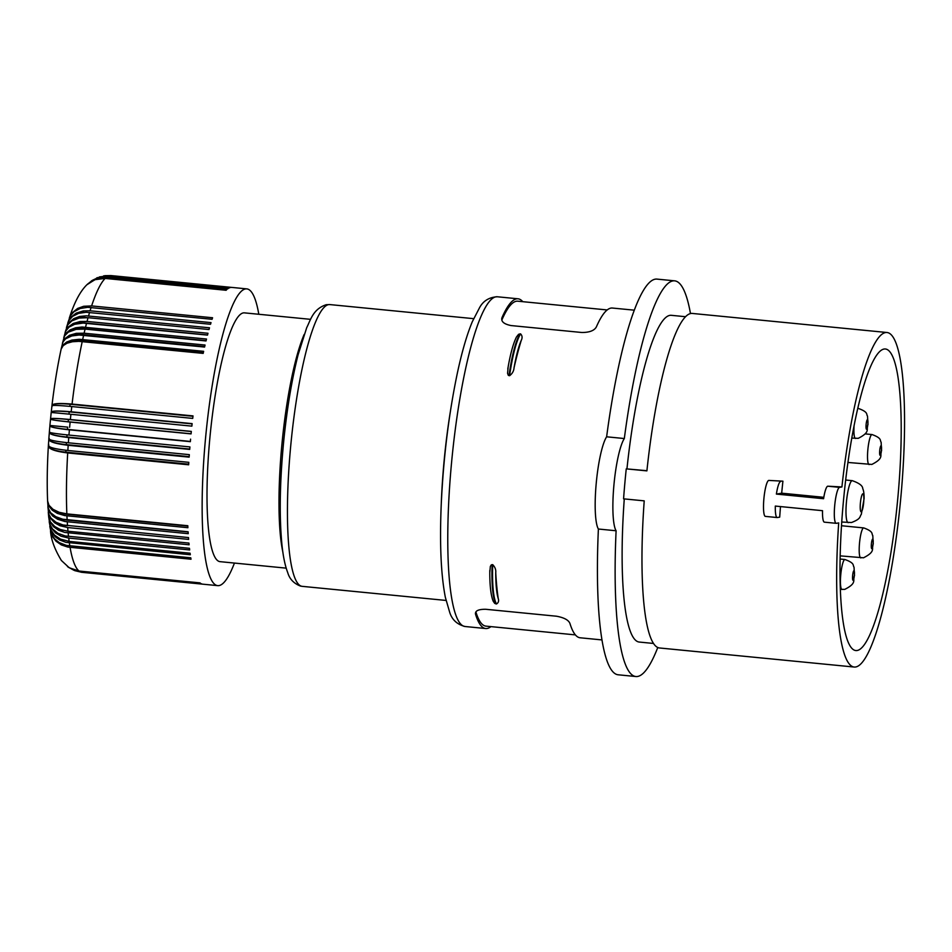 <?xml version="1.0" encoding="UTF-8"?>
<svg xmlns="http://www.w3.org/2000/svg" width="952" height="952" viewBox="0 0 952 952"><rect width="100%" height="100%" fill="white"/><g stroke="black" fill="none" stroke-linecap="round" stroke-linejoin="round"><path stroke-width="1.43" d="M646.92 470.704L626.249 468.86L646.896 470.883A168.064 29.857 -84.4 0 1 690.843 313.494A168.064 29.857 -84.4 0 1 692.294 313.434L886.99 332.51A168.064 29.857 -84.4 0 1 900.723 498.634A168.064 29.857 -84.4 0 1 855.681 666.983A168.064 29.857 -84.4 0 1 854.23 667.043A168.064 29.857 -84.4 0 1 838.7 522.91L836.344 523.314A18.076 3.213 95.6 0 1 836.189 523.314A18.076 3.213 95.6 0 1 834.714 505.452A18.076 3.213 95.6 0 1 839.557 487.353L841.913 486.948A168.064 29.857 -84.4 0 1 885.538 332.557A168.064 29.857 -84.4 0 1 886.99 332.51M854.23 667.043L659.534 647.979A168.064 29.857 -84.4 0 1 644.218 500.859L623.572 498.836A168.064 29.857 -84.4 0 1 626.249 468.86M857.157 650.502A151.499 26.918 -84.4 0 1 855.812 650.549A151.499 26.918 -84.4 0 1 843.472 500.716A151.499 26.918 -84.4 0 1 884.063 349.039A151.499 26.918 -84.4 0 1 885.348 348.991A151.499 26.918 -84.4 0 1 897.76 498.669A151.499 26.918 -84.4 0 1 857.157 650.502M108.587 275.985L99.389 276.925L109.563 275.687A149.083 26.489 95.6 0 0 108.587 275.985L229.539 287.825A149.083 26.489 95.6 0 0 229.063 288.039L108.123 276.199A149.083 26.489 95.6 0 0 107.124 276.77L228.075 288.611A149.083 26.489 95.6 0 0 227.599 288.956L106.648 277.115A149.083 26.489 95.6 0 0 105.636 277.96L226.588 289.801A149.083 26.489 95.6 0 0 226.1 290.277L105.148 278.424A149.083 26.489 95.6 0 0 91.618 305.913L212.57 317.754A149.083 26.489 95.6 0 0 212.07 319.289L87.667 307.306L80.123 308.507L73.982 311.709L70.4 315.778L67.842 322.787M91.618 305.913L83.693 306.282L77.671 308.412L72.257 312.756L69.294 318.17M522.755 301.677A165.66 29.441 95.6 0 0 518.019 298.797A165.66 29.441 95.6 0 0 516.579 298.845A165.66 29.441 95.6 0 0 502.002 317.599L501.704 318.73M634.282 310.173L612.41 308.043A165.66 29.441 95.6 0 0 610.982 308.091A165.66 29.441 95.6 0 0 596.392 326.845C594.393 330.594 589.538 332.486 581.839 332.498L511.034 325.56C503.822 324.085 500.812 321.431 502.002 317.599L501.787 319.908M475.417 613.219L475.524 614.183A165.66 29.441 95.6 0 0 485.722 628.534A165.66 29.441 95.6 0 0 487.162 628.475A165.66 29.441 95.6 0 0 490.935 626.618M690.474 313.565A198.79 35.319 95.6 0 0 674.635 280.84L656.939 279.103A198.79 35.319 95.6 0 0 606.626 436.801L624.322 438.539A48.195 8.568 95.6 0 0 613.861 485.734A48.195 8.568 95.6 0 0 616.099 530.764A198.79 35.319 95.6 0 0 635.888 676.527A198.79 35.319 95.6 0 0 657.772 647.491M606.626 436.801A48.195 8.568 95.6 0 0 596.166 483.997A48.195 8.568 95.6 0 0 598.391 529.026L616.099 530.764M674.635 280.84A198.79 35.319 95.6 0 0 624.322 438.539M598.391 529.026A198.79 35.319 95.6 0 0 618.193 674.789L635.888 676.527M626.963 468.741A164.149 29.167 -84.4 0 1 671.267 315.314L685.535 316.707M653.536 643.457L639.268 642.053A164.149 29.167 -84.4 0 1 624.274 498.896M839.557 487.353L827.752 486.198L841.913 486.948M768.752 480.415L782.913 481.177L768.752 480.415A18.076 3.213 95.6 0 0 763.909 498.515A18.076 3.213 95.6 0 0 765.384 516.389L777.189 517.543A18.076 3.213 95.6 0 0 777.344 517.531L779.7 517.126A168.064 29.857 95.6 0 1 780.497 506.583M782.913 481.177A168.064 29.857 95.6 0 0 781.687 493.184L823.813 497.313M781.687 493.184L776.392 494.088L823.587 498.705A18.076 3.213 95.6 0 1 827.752 486.198M777.189 517.543A18.076 3.213 95.6 0 1 775.321 506.071L822.528 510.688A18.076 3.213 95.6 0 0 824.384 522.16L836.189 523.314M780.557 481.569A18.076 3.213 95.6 0 0 776.392 494.088M91.118 307.448A149.083 26.489 95.6 0 0 90.071 310.78L83.252 310.923L76.172 313.137L70.817 317.29L67.913 322.55M475.691 612.279L475.524 614.183C474.977 610.863 478.38 609.232 485.71 609.28L556.515 616.218C564.084 617.622 568.558 620.038 569.927 623.429A165.66 29.441 95.6 0 0 580.125 637.781L601.985 639.923M475.893 611.946A163.244 29.012 95.6 0 0 485.96 626.13L575.377 634.889M607.197 309.947L517.781 301.189A163.244 29.012 95.6 0 0 501.835 320.086M508.142 367.186L507.571 373.315L508.273 375.267L509.582 375.707C512.319 373.672 513.806 371.03 514.044 367.769A165.66 29.441 95.6 0 1 521.256 340.376A57.525 10.222 95.6 0 0 514.044 367.769M507.785 368.983C510.236 354.418 513.128 343.755 516.472 336.972L518.614 334.271L520.601 333.89C522.315 335.699 522.529 337.865 521.256 340.376M489.852 572.188L490.328 566.488L491.28 564.893L492.719 564.667C495.052 567.059 496.063 569.748 495.742 572.759A165.66 29.441 95.6 0 0 498.217 598.51A57.525 10.222 -84.4 0 1 495.742 572.759M489.804 570.415C489.661 584.956 490.792 595.214 493.195 601.212L494.719 603.389L496.492 603.973C498.479 602.735 499.062 600.914 498.217 598.51M105.148 278.424L94.95 279.674L86.858 284.779C80.135 291.395 74.304 302.438 69.377 317.932M258.801 314.267A149.083 26.489 95.6 0 0 246.782 288.884L232.026 287.433A149.083 26.489 95.6 0 0 231.907 287.433L110.968 275.58L103.601 275.866M110.968 275.58A149.083 26.489 95.6 0 0 110.016 275.604L230.967 287.456A149.083 26.489 95.6 0 0 230.503 287.528L109.563 275.687M110.016 275.604L104.851 275.675M49.23 522.005L51.051 527.658L55.525 532.942L61.023 536.19L68.722 538.082A149.083 26.489 95.6 0 0 69.139 541.379L60.452 539.094L54.454 535.06L50.718 529.633L49.206 521.755M68.365 442.799C54.288 441.276 47.921 439.848 49.254 438.491C47.814 441.359 54.133 443.62 68.187 445.298L189.139 457.138A149.083 26.489 95.6 0 1 189.317 454.651L68.365 442.799A149.083 26.489 95.6 0 1 68.758 437.575C54.692 435.98 48.35 434.124 49.73 432.018C48.469 432.601 54.883 433.624 68.96 435.076L189.912 446.916A149.083 26.489 95.6 0 0 189.71 449.427L68.758 437.575M48.826 438.884L49.349 432.434M97.544 277.591L96.628 277.996M189.174 456.639L66.307 444.608A21.682 4.355 3.5 0 1 48.838 439.265A21.682 4.355 3.5 0 1 48.861 439.146M48.385 445.548L48.849 439.062A21.682 21.682 0 0 0 48.838 439.265M62.499 343.065L64.546 335.937L68.27 332.165L76.196 329.321L85.085 329.106A149.083 26.489 95.6 0 0 84.097 333.2L76.243 333.331L69.532 335.259L64.736 338.757L62.439 343.303M310.554 319.337L244.426 312.863A124.998 22.205 95.6 0 0 243.343 312.899A124.998 22.205 95.6 0 0 209.856 438.11A124.998 22.205 95.6 0 0 220.067 561.656L286.195 568.142M68.722 538.082L189.662 549.935A149.083 26.489 95.6 0 1 189.472 548.304L65.117 535.928L57.941 533.31L52.55 529.003L49.825 524.35L48.695 516.924M54.55 530.978A21.682 17.219 -8 0 0 57.215 532.882M189.734 449.046L66.866 437.016A21.682 3.856 -84.4 0 1 66.949 435.897A21.682 3.856 -84.4 0 1 67.033 434.885M49.361 432.458A21.682 3.261 4 0 0 49.337 432.577A21.682 3.261 4 0 0 66.866 437.016M50.492 530.847L52.3 536.321L56.037 541.236L61.356 544.925L67.782 547.055L191.019 559.217A149.083 26.489 95.6 0 1 190.781 557.812L66.414 545.413L59.226 542.616L54.431 538.725L51.348 533.81L49.801 526.397M192.97 416.298L70.091 404.267A21.682 3.427 7.2 0 0 52.027 405.362A21.682 3.427 7.2 0 0 52.027 405.481L51.991 405.29C54.395 385.036 57.441 366.306 61.142 349.11L63.201 345.624L67.021 343.22L72.388 341.756L78.802 341.34L203.181 353.394A149.083 26.489 95.6 0 1 203.633 351.312L79.242 339.293L71.805 340.09L66.592 342.089L62.951 345.112L61.19 348.908M107.124 276.77L99.056 277.389L91.261 281.066M85.085 329.106L206.025 340.947A149.083 26.489 95.6 0 1 206.501 339.031L82.11 327.024L75.613 327.774L70.103 329.892L66.069 333.2L63.736 337.877M246.782 288.884A149.083 26.489 95.6 0 0 212.891 381.407A149.083 26.489 95.6 0 0 203.764 545.401A149.083 26.489 95.6 0 0 217.722 585.635A149.083 26.489 95.6 0 0 234.43 563.072M67.997 531.24L60.309 529.49L54.847 526.587L50.444 521.934L48.671 516.698L48.278 512.128L50.099 517.84L54.514 522.719L59.988 525.742L67.675 527.539A149.083 26.489 95.6 0 0 67.997 531.24L188.936 543.08A149.083 26.489 95.6 0 0 189.02 543.949A149.083 26.489 95.6 0 0 189.103 544.806L64.748 532.43L58.5 530.216L53.467 526.658L50.111 522.065L48.707 517.162M69.139 541.379L190.091 553.219A149.083 26.489 95.6 0 0 190.305 554.742L65.938 542.342L59.678 539.998L55.359 536.916L51.646 532.144L49.837 526.646M70.067 547.376A149.083 26.489 95.6 0 0 79.04 571.033L199.98 582.874A149.083 26.489 95.6 0 0 200.408 583.183L78.302 571.2L72.709 569.641L67.485 566.595M79.456 571.343A149.083 26.489 95.6 0 0 80.349 571.866L201.288 583.707A149.083 26.489 95.6 0 0 201.717 583.897L80.777 572.057L73.649 570.188M80.777 572.057A149.083 26.489 95.6 0 0 81.694 572.307L202.645 584.147A149.083 26.489 95.6 0 0 202.966 584.195A149.083 26.489 95.6 0 0 203.085 584.207M81.396 572.271L202.847 584.183M108.123 276.199L100.067 276.806L91.88 280.626M106.648 277.115L96.426 278.389L92.296 280.376L87.239 284.41M105.636 277.96L96.473 278.888L87.655 284.017M81.694 572.307L74.78 570.653M80.349 571.866L74.684 570.593L68.27 567.166M79.04 571.033L69.234 567.773L61.392 560.502C54.681 549.352 51.063 539.546 50.527 531.097M50.694 522.315A21.682 16.529 -6.7 0 0 63.165 530.395M67.675 527.539L188.615 539.391A149.083 26.489 95.6 0 1 188.484 537.571L63.011 524.98L56.073 522.303L51.027 518.209L48.659 513.913L47.898 506.654M66.616 525.623L65.783 525.54A21.682 15.803 -5.5 0 1 49.349 515.651M47.909 506.892L49.302 511.783L52.622 515.972L57.62 519.256L64.974 521.529L188.21 533.679A149.083 26.489 95.6 0 1 188.103 531.775L62.642 519.197L55.704 516.65L50.658 512.771L48.112 508.011L47.624 501.228M188.103 531.954L65.379 519.935A21.682 3.856 -84.4 0 1 65.367 519.721M48.552 509.38A21.682 15.03 -4.4 0 0 65.379 519.935M68.187 445.298A149.083 26.489 95.6 0 0 67.854 450.486C53.788 448.88 47.445 447.035 48.826 444.917C47.35 448.535 53.645 451.2 67.699 452.95A149.083 26.489 95.6 0 0 66.854 513.878L187.806 525.718A149.083 26.489 95.6 0 0 187.889 527.705L64.653 515.567L57.31 513.378L52.312 510.248L49.004 506.262L47.624 501.478M187.818 526.075L65.057 514.056A21.682 3.856 -84.4 0 1 65.033 513.663M48.017 503.251A21.682 14.22 -3.4 0 0 65.057 514.056M66.854 513.878L59.179 512.295L52.967 509.296L48.957 505.238L47.612 501.014C46.91 484.425 47.16 466.087 48.362 446L48.409 445.714M67.699 452.95L188.651 464.79A149.083 26.489 95.6 0 1 188.793 462.327L67.854 450.486M188.686 464.171L65.819 452.14A21.682 3.856 -84.4 0 1 65.878 451.034A21.682 3.856 -84.4 0 1 65.926 450.284M48.409 445.905A21.682 21.682 0 0 1 48.421 445.762A21.682 5.438 2.9 0 0 48.409 445.905A21.682 5.438 2.9 0 0 65.819 452.14M190.578 439.158A149.083 26.489 95.6 0 0 190.352 441.668L69.401 429.828C55.335 428.305 48.957 426.865 50.289 425.52L67.699 427.139A21.682 3.856 95.6 0 0 67.592 428.269A21.682 3.856 95.6 0 0 67.497 429.388L190.376 441.43M49.337 432.184L49.909 425.782M67.699 427.139L49.944 425.473A21.682 21.682 0 0 0 49.921 425.663A21.682 21.682 0 0 0 49.909 425.865A21.682 2.142 4.6 0 0 67.497 429.388M70.127 422.057C56.037 420.605 49.635 419.594 50.896 418.999C49.778 418.059 56.275 418.249 70.365 419.546L191.316 431.387A149.083 26.489 95.6 0 0 191.066 433.898L70.127 422.057A149.083 26.489 95.6 0 0 69.627 427.317M49.909 425.461L50.539 419.106M191.078 433.779L68.199 421.748A21.682 1.035 5.1 0 1 50.539 419.154A21.682 21.682 0 0 1 50.551 418.951A21.682 21.682 0 0 1 50.575 418.749A21.682 1.202 6.2 0 1 68.425 419.487A21.682 3.856 95.6 0 0 68.306 420.617A21.682 3.856 95.6 0 0 68.199 421.748M70.912 414.298L191.864 426.139A149.083 26.489 95.6 0 1 192.125 423.628L71.186 411.788C57.084 410.562 50.539 410.8 51.575 412.49L70.912 414.298A149.083 26.489 95.6 0 0 70.365 419.546M51.194 412.442L50.575 418.809M191.304 431.53L68.425 419.487M51.229 412.442A21.682 21.682 0 0 1 51.253 412.252A21.682 21.682 0 0 1 51.265 412.049A21.682 2.321 6.7 0 1 69.222 411.859L192.102 423.89M51.943 405.73L51.253 412.145M71.769 406.552C57.679 405.255 51.182 405.076 52.3 406.016C51.36 403.565 57.953 402.91 72.066 404.065L193.018 415.905A149.083 26.489 95.6 0 0 192.72 418.404L71.769 406.552A149.083 26.489 95.6 0 0 71.186 411.788M61.237 348.67L62.927 341.982L65.605 338.805L71.828 335.937L79.076 335.009L204.585 347.052A149.083 26.489 95.6 0 1 205.049 345.04L84.097 333.2M61.582 347.813A21.682 12.614 13 0 1 80.527 340.709L203.323 352.728M63.011 341.827A21.682 13.495 13.8 0 1 81.931 334.533A21.682 3.856 95.6 0 0 81.801 335.068M204.704 346.564L81.931 334.533M64.569 335.889A21.682 14.34 14.8 0 1 83.348 328.607L206.108 340.637M87.037 321.431L80.23 321.502L73.233 323.466L68.008 327.214L65.153 332.308L67.616 325.025L71.828 320.872L79.135 318.063L88.048 317.694A149.083 26.489 95.6 0 0 87.037 321.431L207.976 333.271A149.083 26.489 95.6 0 0 207.5 335.104L83.11 323.085L74.672 324.275L68.972 327.143L65.533 331.367L63.796 337.639M207.536 334.961L84.811 322.942A21.682 3.856 95.6 0 0 84.764 323.133M66.307 329.963A21.682 15.149 15.7 0 1 84.811 322.942M88.048 317.694L209 329.535A149.083 26.489 95.6 0 1 209.488 327.797L86.239 315.814L79.587 316.457L73.804 318.623L68.83 322.811L66.438 327.607M66.509 327.369L68.592 320.991L72.531 316.397L78.611 313.375L86.132 312.268L210.523 324.263A149.083 26.489 95.6 0 1 211.023 322.621L90.071 310.78M68.377 323.954A21.682 15.91 16.8 0 1 86.299 317.563A21.682 3.856 95.6 0 0 86.287 317.563L86.418 317.575M71.138 317.587A21.682 16.636 18.1 0 1 83.978 312.363M473.62 318.658L329.82 304.58A141.562 25.157 95.6 0 0 328.595 304.616A141.562 25.157 95.6 0 0 290.669 446.417A141.562 25.157 95.6 0 0 302.224 586.349L446.024 600.438M495.933 296.822A165.66 29.441 95.6 0 0 451.545 462.767A165.66 29.441 95.6 0 0 465.076 626.511C457.079 624.464 451.938 619.669 449.642 612.136L445.357 597.356C440.966 574.925 439.586 543.937 441.24 504.382C443.43 457.543 448.832 413.68 457.424 372.791C461.958 351.704 466.908 334.711 472.263 321.8L479.499 307.793C483.2 300.892 489.161 297.214 497.36 296.774A165.66 29.441 95.6 0 0 495.933 296.822M520.601 333.89A60.238 10.698 95.6 0 0 509.582 375.707M520.006 333.831A60.238 10.698 95.6 0 0 508.987 375.647M495.897 603.925A60.238 10.698 -84.4 0 1 492.125 564.619M496.492 603.973A60.238 10.698 -84.4 0 1 492.719 564.667M860.894 557.884A15.065 2.677 -84.4 0 1 860.763 557.884A15.065 2.677 -84.4 0 1 859.466 554.837A15.065 2.677 -84.4 0 1 860.096 538.332A15.065 2.677 -84.4 0 1 863.559 527.92A15.065 2.677 -84.4 0 1 863.69 527.908A15.065 2.677 -84.4 0 1 863.833 527.943M871.83 548.673A4.819 0.857 -84.4 0 1 871.377 547.697A4.819 0.857 -84.4 0 1 871.58 542.414A4.819 0.857 -84.4 0 1 872.687 539.082A4.819 0.857 -84.4 0 1 873.127 543.735A4.819 0.857 -84.4 0 1 871.83 548.673M867.403 419.642A4.819 0.857 -84.4 0 1 867.938 423.045A4.819 0.857 -84.4 0 1 866.546 429.221A4.819 0.857 -84.4 0 1 866.106 424.58A4.819 0.857 -84.4 0 1 867.403 419.642M857.633 408.967A15.065 2.677 -84.4 0 1 858.287 408.467A15.065 2.677 -84.4 0 1 858.418 408.467A15.065 2.677 -84.4 0 1 858.561 408.491M862.833 493.826A9.032 1.607 -84.4 0 1 862.928 493.826A9.032 1.607 -84.4 0 1 863.654 502.775A9.032 1.607 -84.4 0 1 861.239 511.807A9.032 1.607 -84.4 0 1 860.394 503.096A9.032 1.607 -84.4 0 1 862.833 493.826M848.363 522.636A21.087 3.748 -84.4 0 1 848.184 522.636A21.087 3.748 -84.4 0 1 848.173 522.636A21.087 3.748 -84.4 0 1 846.459 501.763A21.087 3.748 -84.4 0 1 852.111 480.677A21.087 3.748 -84.4 0 1 852.29 480.677A21.087 3.748 -84.4 0 1 852.302 480.677L845.673 480.022M855.61 438.432A15.065 2.677 -84.4 0 1 855.479 438.444A15.065 2.677 -84.4 0 1 853.968 427.781A15.065 2.677 -84.4 0 1 854.075 425.699M450.082 413.323A141.562 25.157 95.6 0 0 441.3 503.001M68.151 532.965A149.083 26.489 95.6 0 0 68.532 536.464M69.353 542.89A149.083 26.489 95.6 0 0 69.829 545.96M67.271 521.839A149.083 26.489 95.6 0 0 67.532 525.73M66.938 515.865A149.083 26.489 95.6 0 0 67.152 519.935M66.438 442.609A21.682 3.856 95.6 0 0 66.378 443.489A21.682 3.856 95.6 0 0 66.307 444.608M69.401 429.828A149.083 26.489 95.6 0 0 68.96 435.076M68.984 414.108A21.682 3.856 -84.4 0 1 69.103 412.99A21.682 3.856 -84.4 0 1 69.222 411.859M69.841 406.373A21.682 3.856 -84.4 0 1 69.96 405.385A21.682 3.856 -84.4 0 1 70.091 404.267M82.229 341.554A149.083 26.489 95.6 0 0 72.066 404.065M83.645 335.199A149.083 26.489 95.6 0 0 82.681 339.471M80.373 341.399A21.682 3.856 -84.4 0 1 80.527 340.709M86.549 323.263A149.083 26.489 95.6 0 0 85.549 327.179M89.571 312.423A149.083 26.489 95.6 0 0 88.548 315.957M842.127 589.478A15.065 2.677 -84.4 0 1 841.996 589.49A15.065 2.677 -84.4 0 1 841.401 569.558A15.065 2.677 -84.4 0 1 844.805 559.514A15.065 2.677 -84.4 0 1 844.936 559.514A15.065 2.677 -84.4 0 1 845.078 559.55M853.075 580.28A4.819 0.857 -84.4 0 1 852.837 573.901A4.819 0.857 -84.4 0 1 853.92 570.688A4.819 0.857 -84.4 0 1 854.372 575.329A4.819 0.857 -84.4 0 1 853.075 580.28M869.224 464.528A15.065 2.677 -84.4 0 1 869.093 464.528A15.065 2.677 -84.4 0 1 867.569 453.902A15.065 2.677 -84.4 0 1 870.188 437.23A15.065 2.677 -84.4 0 1 871.889 434.564A15.065 2.677 -84.4 0 1 872.02 434.552A15.065 2.677 -84.4 0 1 872.163 434.588M881.016 445.726A4.819 0.857 -84.4 0 1 881.54 449.023A4.819 0.857 -84.4 0 1 880.707 454.461A4.819 0.857 -84.4 0 1 880.16 455.318A4.819 0.857 -84.4 0 1 879.707 450.677A4.819 0.857 -84.4 0 1 881.016 445.726M304.14 334.509A124.998 22.205 95.6 0 0 282.125 442.144A124.998 22.205 95.6 0 0 282.839 552.005M497.36 296.774L518.019 298.797M840.188 555.873L863.512 557.789C876.602 551.16 870.901 548.507 873.27 543.937L872.782 535.536C871.33 533.989 874.126 531.656 863.69 527.908L841.508 525.742M851.778 438.075L858.24 438.337C871.318 431.708 865.63 429.066 867.998 424.497L867.51 416.083C866.046 414.548 868.855 412.204 858.418 408.467L857.764 408.396M852.29 480.677C859.263 483.128 862.762 485.806 862.762 488.709C863.702 490.554 864.142 493.85 864.095 498.598L861.322 514.318C859.466 516.65 861.381 518.769 851.457 522.529L841.758 522.017M329.82 304.58L326.274 304.7C313.208 308.936 310.768 319.503 306.699 327.714L298.095 354.798C291.836 379.539 287.052 408.253 283.732 440.931C279.733 482.343 279.174 517.245 282.042 545.639C283.232 556.801 285.112 565.774 287.706 572.557C289.527 578.959 293.775 583.457 300.451 586.051L302.224 586.349M202.966 584.195L217.722 585.635M840.128 559.038L844.936 559.514C855.372 563.251 852.576 565.595 854.027 567.13L854.515 575.543C852.147 580.113 857.835 582.767 844.757 589.383L840.366 589.324M865.178 433.886L872.02 434.552C882.456 438.301 879.66 440.645 881.124 442.18L881.6 450.593C879.243 455.163 884.932 457.805 871.842 464.433L847.946 462.458M465.076 626.511L485.722 628.534"/></g></svg>
